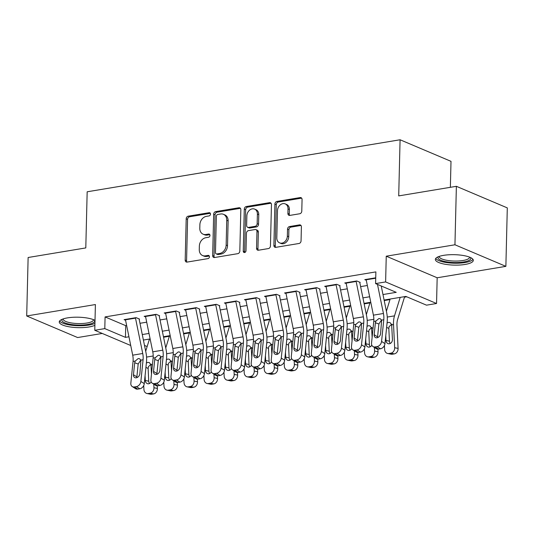 <?xml version="1.0" encoding="UTF-8"?>
<svg xmlns="http://www.w3.org/2000/svg" width="534" height="534" viewBox="0 0 534 534"><rect width="100%" height="100%" fill="white"/><g stroke="black" fill="none" stroke-linecap="round" stroke-linejoin="round"><path stroke-width="0.8" d="M210.483 214.081A1.669 1.322 -67 0 0 209.755 212.766A1.669 1.322 -67 0 0 209.141 212.699L188.222 216.177A2.39 1.882 -67 0 0 186.199 218.8L185.191 260.125A2.39 1.882 -67 0 0 186.226 261.994A2.39 1.882 -67 0 0 187.1 262.087L208.02 258.61A1.669 1.322 -67 0 0 209.441 256.774A1.669 1.322 -67 0 0 208.714 255.466A1.669 1.322 -67 0 0 208.1 255.399L205.39 255.846A7.643 6.034 -67 0 1 202.593 255.539A7.643 6.034 -67 0 1 199.269 249.552L199.356 246.107A7.643 6.034 -67 0 1 205.837 237.71L208.54 237.263A1.669 1.322 -67 0 0 209.962 235.427A1.669 1.322 -67 0 0 209.235 234.119A1.669 1.322 -67 0 0 208.62 234.052L205.917 234.499A7.643 6.034 -67 0 1 203.114 234.192A7.643 6.034 -67 0 1 199.796 228.198L199.876 224.761A7.643 6.034 -67 0 1 206.358 216.363L209.068 215.916A1.669 1.322 -67 0 0 210.483 214.081M443.6 255.352A18.977 5.22 -178.6 0 0 435.357 259.437A18.977 5.22 -178.6 0 0 445.436 264.31A18.977 5.22 -178.6 0 0 465.067 264.45A18.977 5.22 -178.6 0 0 473.304 260.365A18.977 5.22 -178.6 0 0 463.232 255.492A18.977 5.22 -178.6 0 0 443.6 255.352M95.012 320.36A18.977 5.22 -178.6 0 0 67.504 317.877A18.977 5.22 -178.6 0 0 59.261 321.962A18.977 5.22 -178.6 0 0 69.34 326.835A18.977 5.22 -178.6 0 0 88.971 326.975A18.977 5.22 -178.6 0 0 94.892 325.299M299.761 213.754A2.39 1.882 -67 0 0 301.783 211.13L302.064 199.536A2.39 1.882 -67 0 0 301.029 197.667A2.39 1.882 -67 0 0 300.155 197.573L276.919 201.431A2.39 1.882 -67 0 0 274.897 204.055L273.889 245.38A2.39 1.882 -67 0 0 274.923 247.249A2.39 1.882 -67 0 0 275.798 247.342L299.033 243.484A2.39 1.882 -67 0 0 301.056 240.861L301.396 226.857A2.39 1.882 -67 0 0 300.362 224.988A2.39 1.882 -67 0 0 299.487 224.887L289.541 226.543A2.39 1.882 -67 0 0 287.519 229.166L287.352 236.108A6.388 5.04 -67 0 1 279.589 242.87A6.388 5.04 -67 0 1 276.812 237.857L277.48 210.656A6.388 5.04 -67 0 1 285.243 203.895A6.388 5.04 -67 0 1 288.013 208.907L287.906 213.44A2.39 1.882 -67 0 0 288.941 215.309A2.39 1.882 -67 0 0 289.815 215.409L299.761 213.754M456.376 186.313L507.3 207.886L505.872 266.353L454.948 244.779L456.376 186.313L398.711 195.898L400.079 139.768L87.169 191.786L85.794 247.916L28.128 257.501L26.7 315.968L95.399 304.554L94.772 330.279L104.797 328.61L105.085 316.916L375.876 271.899L375.589 283.594L385.621 281.925L436.545 303.499L426.512 305.168L405.867 296.423L384.1 300.041M454.948 244.779L386.249 256.2L385.621 281.925M240.834 209.715A2.39 1.882 -67 0 0 239.799 207.846A2.39 1.882 -67 0 0 238.925 207.753L215.689 211.611A2.39 1.882 -67 0 0 213.667 214.234L212.652 255.559A2.39 1.882 -67 0 0 213.693 257.428A2.39 1.882 -67 0 0 214.568 257.522L237.797 253.663A2.39 1.882 -67 0 0 239.826 251.04L240.834 209.715M246.308 206.524L269.536 202.66A2.39 1.882 -67 0 1 270.411 202.753A2.39 1.882 -67 0 1 271.452 204.629L270.444 245.947A2.39 1.882 -67 0 1 268.415 248.57L258.476 250.226A2.39 1.882 -67 0 1 257.595 250.126A2.39 1.882 -67 0 1 256.56 248.257L256.967 231.496A2.39 1.882 -67 0 0 255.933 229.627A2.39 1.882 -67 0 0 255.058 229.533L248.464 230.628A2.39 1.882 -67 0 0 246.434 233.251L246.007 250.7A1.669 1.322 -67 0 1 243.978 252.469A1.669 1.322 -67 0 1 243.257 251.154L244.278 209.148A2.39 1.882 -67 0 1 246.308 206.524L247.683 207.105L270.912 203.24L269.536 202.66M26.7 315.968L77.624 337.548L102.261 333.45M139.568 319.098L136.123 317.643L124.088 319.639L125.57 320.267M159.626 315.768L156.182 314.306L144.147 316.308L145.628 316.936M179.684 312.43L176.24 310.975L164.205 312.971L165.687 313.598M199.743 309.093L196.298 307.637L184.263 309.64L185.745 310.267M219.801 305.762L216.357 304.307L204.322 306.302L205.804 306.93M239.859 302.424L236.415 300.969L224.38 302.972L225.862 303.599M259.918 299.093L256.474 297.632L244.438 299.634L245.92 300.262M279.976 295.756L276.532 294.301L264.497 296.303L265.979 296.924M300.035 292.425L296.59 290.963L284.555 292.966L286.037 293.593M320.093 289.088L316.655 287.632L304.614 289.635L306.095 290.256M340.151 285.757L336.714 284.295L324.679 286.297L326.154 286.925M360.21 282.419L356.772 280.964L344.737 282.96L346.212 283.587M105.085 316.916L125.73 325.66L126.638 325.513M139.975 323.297L146.696 322.176M160.033 319.959L166.755 318.845M180.091 316.622L186.813 315.507M200.15 313.291L206.878 312.17M220.208 309.954L226.937 308.839M240.267 306.623L246.995 305.501M260.325 303.285L267.053 302.171M280.383 299.954L287.112 298.833M300.442 296.617L307.17 295.502M320.5 293.286L327.229 292.165M340.558 289.949L347.287 288.834M360.617 286.611L367.345 285.496M366.271 280.257L364.795 279.629L375.729 277.807M163.771 337.201L169.345 336.273M183.829 333.863L189.403 332.936M203.888 330.533L209.462 329.605M223.946 327.195L229.52 326.267M244.005 323.864L249.578 322.937M264.063 320.527L269.637 319.599M284.121 317.196L289.695 316.268M304.18 313.858L309.753 312.931M324.238 310.521L329.812 309.6M344.296 307.19L349.87 306.262M364.355 303.853L369.929 302.925M384.413 300.522L389.987 299.594M404.472 297.184L406.768 296.804M450.369 187.307L451.003 161.341L400.079 139.768M386.249 256.2L437.172 277.773L505.872 266.353M437.172 277.773L436.545 303.499M382.978 294.541L396.235 292.338L375.589 283.594M104.797 328.61L125.443 337.354L128.941 336.774M142.278 334.558L148.999 333.436M162.336 331.22L169.058 330.105M182.394 327.889L189.116 326.768M202.453 324.552L209.174 323.437M222.511 321.221L229.233 320.1M242.569 317.884L249.291 316.769M262.628 314.553L269.35 313.431M282.686 311.215L289.415 310.1M302.745 307.884L309.473 306.763M322.803 304.547L329.531 303.425M342.861 301.209L349.59 300.095M362.92 297.879L369.648 296.757M130.73 345.511L94.772 330.279M144.5 345.431L147.15 346.553M370.77 302.257L364.041 303.372M350.711 305.588L343.983 306.71M330.653 308.926L323.924 310.04M310.594 312.257L303.866 313.378M290.536 315.594L283.808 316.715M270.478 318.931L263.749 320.046M250.419 322.262L243.691 323.384M230.361 325.6L223.633 326.715M210.303 328.931L203.574 330.052M190.244 332.268L183.516 333.383M170.186 335.599L163.457 336.72M150.127 338.936L143.399 340.051M125.73 325.66L125.443 337.354M203.114 234.192L204.489 234.773A7.643 6.034 -67 0 0 207.292 235.08L205.917 234.499M209.802 234.666L207.292 235.08M202.593 255.539L203.968 256.126A7.643 6.034 -67 0 0 206.771 256.433L205.39 255.846M209.281 256.013L206.771 256.433M210.323 213.313L189.603 216.764A2.39 1.882 -67 0 0 187.574 219.381L186.566 260.705A2.39 1.882 -67 0 0 186.993 262.107M240.407 208.32A2.39 1.882 -67 0 0 240.3 208.333L217.064 212.192A2.39 1.882 -67 0 0 215.042 214.815L214.034 256.14A2.39 1.882 -67 0 0 214.454 257.542M217.779 214.468A1.669 1.322 -67 0 0 216.357 216.303L215.476 252.575A1.669 1.322 -67 0 0 216.197 253.884A1.669 1.322 -67 0 0 216.811 253.95L219.668 253.476A7.643 6.034 -67 0 0 226.149 245.079L226.75 220.288A7.643 6.034 -67 0 0 223.432 214.301A7.643 6.034 -67 0 0 220.629 213.994L217.779 214.468M216.197 253.884L217.578 254.464A1.669 1.322 -67 0 0 218.186 254.531L216.811 253.95M223.432 214.301L224.807 214.882A7.643 6.034 -67 0 1 228.131 220.876L227.524 245.667A7.643 6.034 -67 0 1 221.043 254.057L218.186 254.531M255.933 229.627L257.308 230.207A2.39 1.882 -67 0 1 258.349 232.083L257.935 248.837A2.39 1.882 -67 0 0 258.363 250.239M247.683 207.105A2.39 1.882 -67 0 0 245.66 209.728L244.632 251.741A1.669 1.322 -67 0 0 244.786 252.489M257.395 214.107A6.388 5.04 -67 0 0 254.618 209.101A6.388 5.04 -67 0 0 246.862 215.863L246.628 225.448A2.39 1.882 -67 0 0 247.663 227.317A2.39 1.882 -67 0 0 248.537 227.411L255.139 226.316A2.39 1.882 -67 0 0 257.161 223.693L257.395 214.107L258.77 214.695A6.388 5.04 -67 0 0 256 209.688L254.618 209.101M247.663 227.317L249.038 227.898A2.39 1.882 -67 0 0 249.919 227.998L248.537 227.411M258.77 214.695L258.536 224.28A2.39 1.882 -67 0 1 256.514 226.897L249.919 227.998M285.243 203.895L286.618 204.482A6.388 5.04 -67 0 1 289.388 209.488L289.281 214.021A2.39 1.882 -67 0 0 289.702 215.422M279.589 242.87L280.964 243.451A6.388 5.04 -67 0 0 288.727 236.689L287.352 236.108M300.976 225.455A2.39 1.882 -67 0 0 300.862 225.468L290.923 227.124A2.39 1.882 -67 0 0 288.894 229.747L288.727 236.689M301.643 198.141A2.39 1.882 -67 0 0 301.53 198.154L278.301 202.019A2.39 1.882 -67 0 0 276.272 204.635L275.264 245.96A2.39 1.882 -67 0 0 275.691 247.362M143.733 385.508L143.92 389.399A4.866 3.978 -78.3 0 0 146.943 393.498A4.866 3.978 -78.3 0 0 148.165 393.518L151.596 394.232A4.866 3.978 101.7 0 1 150.374 394.212L146.943 393.498M149.46 339.05L145.695 351.285M153.779 384.173L153.952 387.731L157.383 388.445A4.866 3.978 101.7 0 1 153.605 393.898L151.596 394.232M157.256 385.835L157.383 388.445M163.945 336.64L163.644 337.622M146.369 363.013L147.825 362.379L149.393 362.606L150.975 364.942L151.476 374.14M153.605 393.898L150.174 393.184L148.165 393.518M150.174 393.184A4.866 3.978 -78.3 0 0 153.952 387.731M151.175 381.863A3.892 3.184 101.7 0 1 148.706 383.779A3.892 3.184 101.7 0 1 147.724 383.759A3.892 3.184 101.7 0 1 145.308 380.482L145.074 375.662M151.255 364.121L148.399 366.651L148.125 368.493L148.739 381.196A3.892 3.184 -78.3 0 0 149.573 383.485M135.429 317.757A8.517 4.679 80.6 0 0 135.502 318.137L142.732 353.501A12.169 6.682 -99.4 0 1 143.079 359.762L140.869 381.45L144.267 383.626A4.866 3.645 122.7 0 1 139.795 388.792L136.397 386.609A4.866 3.645 -57.3 0 0 140.869 381.45M139.134 319.172L145.956 352.553A18.249 10.026 -99.4 0 1 146.476 361.939L144.267 383.626M125.403 319.425A8.517 4.679 80.6 0 0 125.477 319.806L132.706 355.17A12.169 6.682 -99.4 0 1 133.053 361.425L130.837 383.118A4.866 3.645 -57.3 0 0 132.225 386.543A4.866 3.645 -57.3 0 0 134.394 386.943L136.397 386.609M140.863 359.976L138.186 363.988L134.688 362.8L133.473 374.728L136.864 376.904L138.186 363.988M134.394 386.943L137.792 389.126L139.795 388.792M137.792 389.126A4.866 3.645 122.7 0 1 135.616 388.725L132.225 386.543M136.864 376.904A3.892 2.917 -57.3 0 0 136.858 377.645M134.688 362.8L135.215 361.071L138.166 358.574L139.427 358.674L140.923 360.116L139.888 373.66A3.892 2.917 122.7 0 1 136.31 377.785A3.892 2.917 122.7 0 1 134.575 377.471A3.892 2.917 122.7 0 1 133.473 374.728M94.405 320.053A16.427 4.519 1.4 0 1 87.576 324.492A16.427 4.519 1.4 0 1 69.18 324.111A16.427 4.519 1.4 0 1 62.211 319.265M63.112 318.931A15.206 4.185 -178.6 0 0 63.105 319.012A15.206 4.185 -178.6 0 0 71.182 322.916A15.206 4.185 -178.6 0 0 86.915 323.03A15.206 4.185 -178.6 0 0 93.517 319.753A15.206 4.185 -178.6 0 0 93.517 319.672M59.661 320.941A18.857 5.186 -178.6 0 0 88.951 325.072A18.857 5.186 -178.6 0 0 94.939 323.357M470.494 257.528A16.427 4.519 1.4 0 1 464.426 261.834A16.427 4.519 1.4 0 1 447.298 261.947A16.427 4.519 1.4 0 1 438.307 256.747M439.208 256.407A15.206 4.185 -178.6 0 0 439.202 256.487A15.206 4.185 -178.6 0 0 447.852 260.485A15.206 4.185 -178.6 0 0 469.613 257.234A15.206 4.185 -178.6 0 0 469.613 257.148M435.757 258.416A18.857 5.186 -178.6 0 0 446.25 262.528A18.857 5.186 -178.6 0 0 472.957 259.33M163.791 382.177L163.978 386.062A4.866 3.978 -78.3 0 0 167.002 390.16A4.866 3.978 -78.3 0 0 168.223 390.187L171.654 390.901A4.866 3.978 101.7 0 1 170.433 390.875L167.002 390.16M169.518 335.712L165.754 347.948M173.837 380.835L174.011 384.4L177.442 385.114A4.866 3.978 101.7 0 1 173.663 390.568L171.654 390.901M177.315 382.504L177.442 385.114M184.003 333.303L183.703 334.284M166.428 359.676L167.883 359.048L169.452 359.269L171.034 361.605L171.534 370.803M173.663 390.568L170.233 389.853L168.223 390.187M170.233 389.853A4.866 3.978 -78.3 0 0 174.011 384.4M171.234 378.533A3.892 3.184 101.7 0 1 168.764 380.442A3.892 3.184 101.7 0 1 167.783 380.428A3.892 3.184 101.7 0 1 165.366 377.151L165.133 372.331M171.314 360.79L168.457 363.32L168.183 365.156L168.797 377.865A3.892 3.184 -78.3 0 0 169.632 380.155M183.85 378.84L184.036 382.731A4.866 3.978 -78.3 0 0 187.06 386.83A4.866 3.978 -78.3 0 0 188.282 386.85L191.713 387.564A4.866 3.978 101.7 0 1 190.491 387.544L187.06 386.83M189.577 332.375L185.812 344.617M193.895 377.505L194.069 381.062L197.5 381.777A4.866 3.978 101.7 0 1 193.722 387.23L191.713 387.564M197.373 379.167L197.5 381.777M204.061 329.972L203.761 330.953M186.486 356.345L187.941 355.711L189.51 355.938L191.092 358.274L191.593 367.472M193.722 387.23L190.291 386.516L188.282 386.85M190.291 386.516A4.866 3.978 -78.3 0 0 194.069 381.062M191.292 375.195A3.892 3.184 101.7 0 1 188.822 377.111A3.892 3.184 101.7 0 1 187.841 377.091A3.892 3.184 101.7 0 1 185.425 373.813L185.191 368.994M191.372 357.453L188.515 359.983L188.242 361.818L188.856 374.528A3.892 3.184 -78.3 0 0 189.69 376.817M203.908 375.502L204.095 379.394A4.866 3.978 -78.3 0 0 207.119 383.492A4.866 3.978 -78.3 0 0 208.34 383.519L211.771 384.226A4.866 3.978 101.7 0 1 210.55 384.206L207.119 383.492M209.635 329.044L205.87 341.279M213.954 374.167L214.127 377.732L217.558 378.439A4.866 3.978 101.7 0 1 213.78 383.893L211.771 384.226M217.431 375.836L217.558 378.439M224.12 326.634L223.819 327.616M206.545 353.007L208 352.38L209.568 352.6L211.15 354.936L211.651 364.135M213.78 383.893L210.349 383.185L208.34 383.519M210.349 383.185A4.866 3.978 -78.3 0 0 214.127 377.732M211.351 371.864A3.892 3.184 101.7 0 1 208.881 373.773A3.892 3.184 101.7 0 1 207.9 373.76A3.892 3.184 101.7 0 1 205.483 370.483L205.25 365.663M211.431 354.115L208.574 356.652L208.3 358.488L208.914 371.19A3.892 3.184 -78.3 0 0 209.749 373.486M223.966 372.171L224.153 376.063A4.866 3.978 -78.3 0 0 227.177 380.161A4.866 3.978 -78.3 0 0 228.398 380.181L231.829 380.896A4.866 3.978 101.7 0 1 230.608 380.875L227.177 380.161M229.693 325.707L225.929 337.949M234.012 370.836L234.186 374.394L237.617 375.108A4.866 3.978 101.7 0 1 233.839 380.562L231.829 380.896M237.49 372.498L237.617 375.108M244.178 323.304L243.878 324.285M226.603 349.677L228.058 349.042L229.627 349.263L231.209 351.606L231.709 360.804M233.839 380.562L230.408 379.848L228.398 380.181M230.408 379.848A4.866 3.978 -78.3 0 0 234.186 374.394M231.409 368.527A3.892 3.184 101.7 0 1 228.939 370.442A3.892 3.184 101.7 0 1 227.958 370.422A3.892 3.184 101.7 0 1 225.542 367.145L225.308 362.326M231.489 350.785L228.632 353.314L228.358 355.15L228.973 367.859A3.892 3.184 -78.3 0 0 229.807 370.149M155.487 314.426A8.517 4.679 80.6 0 0 155.561 314.806L162.79 350.171A12.169 6.682 -99.4 0 1 163.137 356.425L160.928 378.112L164.325 380.295A4.866 3.645 122.7 0 1 159.853 385.455L156.455 383.279A4.866 3.645 -57.3 0 0 160.928 378.112M159.192 315.834L166.014 349.216A18.249 10.026 -99.4 0 1 166.535 358.601L164.325 380.295M145.462 316.088A8.517 4.679 80.6 0 0 145.535 316.468L152.764 351.833A12.169 6.682 -99.4 0 1 153.111 358.094L150.895 379.781A4.866 3.645 -57.3 0 0 152.283 383.212A4.866 3.645 -57.3 0 0 154.453 383.612L156.455 383.279M160.921 356.639L158.244 360.65L154.747 359.462L153.532 371.39L156.923 373.573L158.244 360.65M154.453 383.612L157.85 385.788L159.853 385.455M157.85 385.788A4.866 3.645 122.7 0 1 155.674 385.388L152.283 383.212M156.923 373.573A3.892 2.917 -57.3 0 0 156.916 374.314M154.747 359.462L155.274 357.733L158.224 355.244L159.486 355.337L160.981 356.785L159.946 370.322A3.892 2.917 122.7 0 1 156.369 374.454A3.892 2.917 122.7 0 1 154.633 374.134A3.892 2.917 122.7 0 1 153.532 371.39M175.546 311.088A8.517 4.679 80.6 0 0 175.619 311.469L182.848 346.833A12.169 6.682 -99.4 0 1 183.195 353.087L180.986 374.781L184.384 376.957A4.866 3.645 122.7 0 1 179.911 382.124L176.514 379.941A4.866 3.645 -57.3 0 0 180.986 374.781M179.25 312.503L186.072 345.885A18.249 10.026 -99.4 0 1 186.593 355.27L184.384 376.957M165.52 312.757A8.517 4.679 80.6 0 0 165.593 313.138L172.822 348.502A12.169 6.682 -99.4 0 1 173.17 354.756L170.96 376.45A4.866 3.645 -57.3 0 0 172.342 379.874A4.866 3.645 -57.3 0 0 174.511 380.275L176.514 379.941M180.979 353.308L178.303 357.313L174.805 356.125L173.59 368.059L176.981 370.236L178.303 357.313M174.511 380.275L177.909 382.451L179.911 382.124M177.909 382.451A4.866 3.645 122.7 0 1 175.733 382.057L172.342 379.874M176.981 370.236A3.892 2.917 -57.3 0 0 176.974 370.976M174.805 356.125L175.332 354.396L178.283 351.906L179.544 352.006L181.039 353.448L180.005 366.991A3.892 2.917 122.7 0 1 176.427 371.117A3.892 2.917 122.7 0 1 174.691 370.803A3.892 2.917 122.7 0 1 173.59 368.059M195.604 307.751A8.517 4.679 80.6 0 0 195.678 308.131L202.907 343.502A12.169 6.682 -99.4 0 1 203.254 349.757L201.044 371.444L204.442 373.626A4.866 3.645 122.7 0 1 199.97 378.786L196.572 376.603A4.866 3.645 -57.3 0 0 201.044 371.444M199.309 309.166L206.131 342.548A18.249 10.026 -99.4 0 1 206.651 351.933L204.442 373.626M185.578 309.42A8.517 4.679 80.6 0 0 185.652 309.8L192.881 345.164A12.169 6.682 -99.4 0 1 193.228 351.425L191.018 373.112A4.866 3.645 -57.3 0 0 192.4 376.543A4.866 3.645 -57.3 0 0 194.57 376.937L196.572 376.603M201.038 349.97L198.361 353.982L194.863 352.794L193.648 364.722L197.039 366.905L198.361 353.982M194.57 376.937L197.967 379.12L199.97 378.786M197.967 379.12A4.866 3.645 122.7 0 1 195.791 378.719L192.4 376.543M197.039 366.905A3.892 2.917 -57.3 0 0 197.033 367.646M194.863 352.794L195.391 351.065L198.341 348.575L199.603 348.669L201.098 350.117L200.063 363.654A3.892 2.917 122.7 0 1 196.485 367.786A3.892 2.917 122.7 0 1 194.75 367.465A3.892 2.917 122.7 0 1 193.648 364.722M215.663 304.42A8.517 4.679 80.6 0 0 215.736 304.801L222.965 340.165A12.169 6.682 -99.4 0 1 223.312 346.419L221.103 368.113L224.5 370.289A4.866 3.645 122.7 0 1 220.028 375.449L216.63 373.273A4.866 3.645 -57.3 0 0 221.103 368.113M219.367 305.835L226.189 339.217A18.249 10.026 -99.4 0 1 226.71 348.602L224.5 370.289M205.637 306.089A8.517 4.679 80.6 0 0 205.71 306.469L212.939 341.833A12.169 6.682 -99.4 0 1 213.286 348.088L211.077 369.775A4.866 3.645 -57.3 0 0 212.459 373.206A4.866 3.645 -57.3 0 0 214.628 373.606L216.63 373.273M221.096 346.639L218.419 350.644L214.922 349.456L213.707 361.391L217.098 363.567L218.419 350.644M214.628 373.606L218.026 375.782L220.028 375.449M218.026 375.782A4.866 3.645 122.7 0 1 215.849 375.389L212.459 373.206M217.098 363.567A3.892 2.917 -57.3 0 0 217.091 364.308M214.922 349.456L215.449 347.727L218.399 345.238L219.661 345.331L221.156 346.78L220.121 360.323A3.892 2.917 122.7 0 1 216.544 364.448A3.892 2.917 122.7 0 1 214.808 364.128A3.892 2.917 122.7 0 1 213.707 361.391M244.025 368.834L244.212 372.725A4.866 3.978 -78.3 0 0 247.235 376.824A4.866 3.978 -78.3 0 0 248.457 376.844L251.888 377.558A4.866 3.978 101.7 0 1 250.666 377.538L247.235 376.824M249.752 322.376L245.987 334.611M254.071 367.499L254.244 371.057L257.675 371.771A4.866 3.978 101.7 0 1 253.897 377.224L251.888 377.558M257.548 369.168L257.675 371.771M264.237 319.966L263.936 320.947M246.661 346.339L248.116 345.705L249.685 345.932L251.267 348.268L251.768 357.466M253.897 377.224L250.466 376.51L248.457 376.844M250.466 376.51A4.866 3.978 -78.3 0 0 254.244 371.057M251.467 365.196A3.892 3.184 101.7 0 1 248.998 367.105A3.892 3.184 101.7 0 1 248.016 367.092A3.892 3.184 101.7 0 1 245.6 363.808L245.366 358.988M251.547 347.447L248.69 349.984L248.417 351.819L249.031 364.522A3.892 3.184 -78.3 0 0 249.865 366.818M235.721 301.083A8.517 4.679 80.6 0 0 235.794 301.463L243.023 336.827A12.169 6.682 -99.4 0 1 243.371 343.088L241.161 364.775L244.559 366.958A4.866 3.645 122.7 0 1 240.086 372.118L236.689 369.935A4.866 3.645 -57.3 0 0 241.161 364.775M239.426 302.498L246.247 335.879A18.249 10.026 -99.4 0 1 246.768 345.264L244.559 366.958M225.695 302.751A8.517 4.679 80.6 0 0 225.769 303.132L232.998 338.496A12.169 6.682 -99.4 0 1 233.345 344.757L231.135 366.444A4.866 3.645 -57.3 0 0 232.517 369.875A4.866 3.645 -57.3 0 0 234.686 370.269L236.689 369.935M241.154 343.302L238.478 347.314L234.98 346.125L233.765 358.054L237.156 360.23L238.478 347.314M234.686 370.269L238.084 372.452L240.086 372.118M238.084 372.452A4.866 3.645 122.7 0 1 235.908 372.051L232.517 369.875M237.156 360.23A3.892 2.917 -57.3 0 0 237.149 360.971M234.98 346.125L235.507 344.397L238.458 341.9L239.719 342L241.214 343.449L240.18 356.986A3.892 2.917 122.7 0 1 236.602 361.118A3.892 2.917 122.7 0 1 234.867 360.797A3.892 2.917 122.7 0 1 233.765 358.054M264.083 365.503L264.27 369.394A4.866 3.978 -78.3 0 0 267.294 373.493A4.866 3.978 -78.3 0 0 268.515 373.513L271.946 374.227A4.866 3.978 101.7 0 1 270.725 374.2L267.294 373.493M269.81 319.038L266.045 331.274M274.129 364.161L274.302 367.726L277.733 368.44A4.866 3.978 101.7 0 1 273.955 373.893L271.946 374.227M277.607 365.83L277.733 368.44M284.295 316.629L283.995 317.617M266.72 343.008L268.175 342.374L269.743 342.594L271.325 344.931L271.826 354.135M273.955 373.893L270.524 373.179L268.515 373.513M270.524 373.179A4.866 3.978 -78.3 0 0 274.302 367.726M271.526 361.858A3.892 3.184 101.7 0 1 269.056 363.774A3.892 3.184 101.7 0 1 268.081 363.754A3.892 3.184 101.7 0 1 265.658 360.477L265.425 355.657M271.606 344.116L268.749 346.646L268.475 348.482L269.096 361.191A3.892 3.184 -78.3 0 0 269.924 363.48M255.779 297.752A8.517 4.679 80.6 0 0 255.853 298.132L263.082 333.496A12.169 6.682 -99.4 0 1 263.436 339.751L261.219 361.445L264.617 363.621A4.866 3.645 122.7 0 1 260.145 368.78L256.747 366.604A4.866 3.645 -57.3 0 0 261.219 361.445M259.484 299.167L266.306 332.548A18.249 10.026 -99.4 0 1 266.826 341.934L264.617 363.621M245.753 299.42A8.517 4.679 80.6 0 0 245.827 299.801L253.056 335.165A12.169 6.682 -99.4 0 1 253.403 341.42L251.194 363.107A4.866 3.645 -57.3 0 0 252.575 366.538A4.866 3.645 -57.3 0 0 254.745 366.938L256.747 366.604M261.213 339.964L258.536 343.976L255.038 342.788L253.824 354.716L257.214 356.899L258.536 343.976M254.745 366.938L258.142 369.114L260.145 368.78M258.142 369.114A4.866 3.645 122.7 0 1 255.973 368.72L252.575 366.538M257.214 356.899A3.892 2.917 -57.3 0 0 257.214 357.64M255.038 342.788L255.566 341.059L258.516 338.569L259.778 338.663L261.273 340.111L260.238 353.655A3.892 2.917 122.7 0 1 256.66 357.78A3.892 2.917 122.7 0 1 254.925 357.46A3.892 2.917 122.7 0 1 253.824 354.716M284.141 362.165L284.328 366.057A4.866 3.978 -78.3 0 0 287.352 370.155A4.866 3.978 -78.3 0 0 288.574 370.175L292.005 370.89A4.866 3.978 101.7 0 1 290.783 370.87L287.352 370.155M289.869 315.707L286.104 327.943M294.187 360.83L294.361 364.388L297.792 365.102A4.866 3.978 101.7 0 1 294.014 370.556L292.005 370.89M297.665 362.493L297.792 365.102M304.353 313.298L304.053 314.279M286.778 339.671L288.233 339.037L289.802 339.264L291.384 341.6L291.884 350.798M294.014 370.556L290.583 369.842L288.574 370.175M290.583 369.842A4.866 3.978 -78.3 0 0 294.361 364.388M291.584 358.521A3.892 3.184 101.7 0 1 289.114 360.437A3.892 3.184 101.7 0 1 288.14 360.417A3.892 3.184 101.7 0 1 285.717 357.139L285.483 352.32M291.664 340.779L288.807 343.309L288.534 345.151L289.154 357.853A3.892 3.184 -78.3 0 0 289.982 360.143M275.838 294.414A8.517 4.679 80.6 0 0 275.911 294.795L283.14 330.159A12.169 6.682 -99.4 0 1 283.494 336.42L281.278 358.107L284.675 360.283A4.866 3.645 122.7 0 1 280.203 365.45L276.806 363.267A4.866 3.645 -57.3 0 0 281.278 358.107M279.542 295.829L286.364 329.211A18.249 10.026 -99.4 0 1 286.885 338.596L284.675 360.283M265.812 296.083A8.517 4.679 80.6 0 0 265.885 296.463L273.114 331.828A12.169 6.682 -99.4 0 1 273.461 338.082L271.252 359.776A4.866 3.645 -57.3 0 0 272.634 363.2A4.866 3.645 -57.3 0 0 274.803 363.601L276.806 363.267M281.271 336.634L278.594 340.645L275.097 339.457L273.882 351.385L277.273 353.561L278.594 340.645M274.803 363.601L278.201 365.783L280.203 365.45M278.201 365.783A4.866 3.645 122.7 0 1 276.031 365.383L272.634 363.2M277.273 353.561A3.892 2.917 -57.3 0 0 277.273 354.302M275.097 339.457L275.624 337.728L278.574 335.232L279.836 335.332L281.331 336.774L280.297 350.317A3.892 2.917 122.7 0 1 276.719 354.449A3.892 2.917 122.7 0 1 274.983 354.129A3.892 2.917 122.7 0 1 273.882 351.385M304.2 358.835L304.387 362.726A4.866 3.978 -78.3 0 0 307.41 366.818A4.866 3.978 -78.3 0 0 308.632 366.845L312.063 367.559A4.866 3.978 101.7 0 1 310.841 367.532L307.41 366.818M309.927 312.37L306.162 324.605M314.246 357.493L314.419 361.057L317.85 361.772A4.866 3.978 101.7 0 1 314.072 367.225L312.063 367.559M317.723 359.162L317.85 361.772M324.412 309.96L324.111 310.942M306.836 336.333L308.292 335.706L309.86 335.926L311.442 338.262L311.943 347.467M314.072 367.225L310.641 366.511L308.632 366.845M310.641 366.511A4.866 3.978 -78.3 0 0 314.419 361.057M311.642 355.19A3.892 3.184 101.7 0 1 309.173 357.106A3.892 3.184 101.7 0 1 308.198 357.086A3.892 3.184 101.7 0 1 305.775 353.808L305.548 348.989M311.722 337.448L308.866 339.978L308.592 341.813L309.213 354.523A3.892 3.184 -78.3 0 0 310.04 356.812M295.896 291.083A8.517 4.679 80.6 0 0 295.969 291.464L303.199 326.828A12.169 6.682 -99.4 0 1 303.552 333.082L301.336 354.77L304.734 356.952A4.866 3.645 122.7 0 1 300.262 362.112L296.864 359.936A4.866 3.645 -57.3 0 0 301.336 354.77M299.601 292.498L306.423 325.88A18.249 10.026 -99.4 0 1 306.943 335.265L304.734 356.952M285.87 292.745A8.517 4.679 80.6 0 0 285.944 293.126L293.173 328.497A12.169 6.682 -99.4 0 1 293.52 334.751L291.31 356.438A4.866 3.645 -57.3 0 0 292.692 359.869A4.866 3.645 -57.3 0 0 294.861 360.27L296.864 359.936M301.33 333.296L298.653 337.308L295.155 336.12L293.94 348.048L297.331 350.231L298.653 337.308M294.861 360.27L298.259 362.446L300.262 362.112M298.259 362.446A4.866 3.645 122.7 0 1 296.09 362.045L292.692 359.869M297.331 350.231A3.892 2.917 -57.3 0 0 297.331 350.971M295.155 336.12L295.682 334.391L298.633 331.901L299.894 331.994L301.39 333.443L300.355 346.98A3.892 2.917 122.7 0 1 296.784 351.112A3.892 2.917 122.7 0 1 295.042 350.791A3.892 2.917 122.7 0 1 293.94 348.048M324.258 355.497L324.445 359.389A4.866 3.978 -78.3 0 0 327.469 363.487A4.866 3.978 -78.3 0 0 328.69 363.507L332.121 364.221A4.866 3.978 101.7 0 1 330.9 364.201L327.469 363.487M329.985 309.039L326.221 321.274M334.304 354.162L334.478 357.72L337.909 358.434A4.866 3.978 101.7 0 1 334.13 363.888L332.121 364.221M337.782 355.824L337.909 358.434M344.47 306.629L344.17 307.611M326.895 333.002L328.35 332.368L329.919 332.595L331.501 334.931L332.001 344.13M334.13 363.888L330.7 363.173L328.69 363.507M330.7 363.173A4.866 3.978 -78.3 0 0 334.478 357.72M331.701 351.853A3.892 3.184 101.7 0 1 329.231 353.768A3.892 3.184 101.7 0 1 328.256 353.748A3.892 3.184 101.7 0 1 325.833 350.471L325.606 345.652M331.781 334.11L328.924 336.64L328.65 338.483L329.271 351.185A3.892 3.184 -78.3 0 0 330.099 353.475M315.954 287.746A8.517 4.679 80.6 0 0 316.028 288.126L323.257 323.491A12.169 6.682 -99.4 0 1 323.611 329.752L321.395 351.439L324.792 353.615A4.866 3.645 122.7 0 1 320.32 358.781L316.922 356.599A4.866 3.645 -57.3 0 0 321.395 351.439M319.659 289.161L326.481 322.543A18.249 10.026 -99.4 0 1 327.002 331.928L324.792 353.615M305.929 289.415A8.517 4.679 80.6 0 0 306.002 289.795L313.231 325.159A12.169 6.682 -99.4 0 1 313.578 331.414L311.369 353.108A4.866 3.645 -57.3 0 0 312.75 356.532A4.866 3.645 -57.3 0 0 314.92 356.932L316.922 356.599M321.388 329.965L318.711 333.977L315.214 332.789L313.999 344.717L317.39 346.893L318.711 333.977M314.92 356.932L318.317 359.115L320.32 358.781M318.317 359.115A4.866 3.645 122.7 0 1 316.148 358.714L312.75 356.532M317.39 346.893A3.892 2.917 -57.3 0 0 317.39 347.634M315.214 332.789L315.741 331.06L318.691 328.564L319.953 328.664L321.448 330.105L320.413 343.649A3.892 2.917 122.7 0 1 316.842 347.774A3.892 2.917 122.7 0 1 315.1 347.46A3.892 2.917 122.7 0 1 313.999 344.717M344.317 352.166L344.503 356.051A4.866 3.978 -78.3 0 0 347.527 360.15A4.866 3.978 -78.3 0 0 348.749 360.176L352.18 360.891A4.866 3.978 101.7 0 1 350.958 360.864L347.527 360.15M350.044 305.702L346.279 317.937M354.362 350.825L354.536 354.389L357.967 355.103A4.866 3.978 101.7 0 1 354.189 360.557L352.18 360.891M357.84 352.493L357.967 355.103M364.528 303.292L364.228 304.273M346.953 329.665L348.408 329.037L349.977 329.258L351.559 331.594L352.06 340.792M354.189 360.557L350.758 359.843L348.749 360.176M350.758 359.843A4.866 3.978 -78.3 0 0 354.536 354.389M351.759 348.522A3.892 3.184 101.7 0 1 349.289 350.431A3.892 3.184 101.7 0 1 348.315 350.417A3.892 3.184 101.7 0 1 345.892 347.14L345.665 342.321M351.839 330.78L348.982 333.309L348.709 335.145L349.329 347.854A3.892 3.184 -78.3 0 0 350.157 350.144M336.013 284.415A8.517 4.679 80.6 0 0 336.086 284.796L343.315 320.16A12.169 6.682 -99.4 0 1 343.669 326.414L341.453 348.101L344.851 350.284A4.866 3.645 122.7 0 1 340.378 355.444L336.981 353.268A4.866 3.645 -57.3 0 0 341.453 348.101M339.717 285.823L346.539 319.205A18.249 10.026 -99.4 0 1 347.06 328.59L344.851 350.284M325.987 286.077A8.517 4.679 80.6 0 0 326.06 286.458L333.289 321.822A12.169 6.682 -99.4 0 1 333.637 328.083L331.427 349.77A4.866 3.645 -57.3 0 0 332.809 353.201A4.866 3.645 -57.3 0 0 334.978 353.601L336.981 353.268M341.446 326.628L338.77 330.639L335.272 329.451L334.057 341.38L337.448 343.562L338.77 330.639M334.978 353.601L338.376 355.777L340.378 355.444M338.376 355.777A4.866 3.645 122.7 0 1 336.206 355.377L332.809 353.201M337.448 343.562A3.892 2.917 -57.3 0 0 337.448 344.303M335.272 329.451L335.799 327.722L338.75 325.233L340.011 325.326L341.506 326.775L340.472 340.312A3.892 2.917 122.7 0 1 336.901 344.443A3.892 2.917 122.7 0 1 335.158 344.123A3.892 2.917 122.7 0 1 334.057 341.38M364.375 348.829L364.562 352.72A4.866 3.978 -78.3 0 0 367.586 356.819A4.866 3.978 -78.3 0 0 368.807 356.839L372.238 357.553A4.866 3.978 101.7 0 1 371.017 357.533L367.586 356.819M370.102 302.364L366.337 314.606M374.421 347.494L374.594 351.052L378.025 351.766A4.866 3.978 101.7 0 1 374.247 357.219L372.238 357.553M377.898 349.156L378.025 351.766M384.587 299.961L384.286 300.942M367.012 326.334L368.467 325.7L370.035 325.927L371.617 328.263L372.118 337.461M374.247 357.219L370.816 356.505L368.807 356.839M370.816 356.505A4.866 3.978 -78.3 0 0 374.594 351.052M371.818 345.184A3.892 3.184 101.7 0 1 369.348 347.1A3.892 3.184 101.7 0 1 368.373 347.08A3.892 3.184 101.7 0 1 365.95 343.803L365.723 338.983M371.898 327.442L369.041 329.972L368.767 331.808L369.388 344.517A3.892 3.184 -78.3 0 0 370.216 346.806M356.071 281.078A8.517 4.679 80.6 0 0 356.145 281.458L363.374 316.822A12.169 6.682 -99.4 0 1 363.727 323.077L361.511 344.77L364.909 346.946A4.866 3.645 122.7 0 1 360.437 352.113L357.039 349.93A4.866 3.645 -57.3 0 0 361.511 344.77M359.776 282.493L366.598 315.874A18.249 10.026 -99.4 0 1 367.118 325.259L364.909 346.946M346.045 282.746A8.517 4.679 80.6 0 0 346.119 283.127L353.348 318.491A12.169 6.682 -99.4 0 1 353.695 324.745L351.485 346.439A4.866 3.645 -57.3 0 0 352.867 349.863A4.866 3.645 -57.3 0 0 355.037 350.264L357.039 349.93M361.505 323.297L358.828 327.302L355.33 326.114L354.115 338.049L357.506 340.225L358.828 327.302M355.037 350.264L358.434 352.44L360.437 352.113M358.434 352.44A4.866 3.645 122.7 0 1 356.265 352.046L352.867 349.863M357.506 340.225A3.892 2.917 -57.3 0 0 357.506 340.966M355.33 326.114L355.858 324.385L358.808 321.895L360.07 321.995L361.565 323.437L360.53 336.981A3.892 2.917 122.7 0 1 356.959 341.106A3.892 2.917 122.7 0 1 355.217 340.792A3.892 2.917 122.7 0 1 354.115 338.049M384.433 345.491L384.62 349.383A4.866 3.978 -78.3 0 0 387.644 353.481A4.866 3.978 -78.3 0 0 388.865 353.508L392.296 354.216A4.866 3.978 101.7 0 1 391.075 354.196L387.644 353.481M390.16 299.033L386.396 311.269M400.193 297.365L394.499 315.861A18.249 10.026 80.6 0 0 393.538 324.619L394.653 347.721L398.084 348.428A4.866 3.978 101.7 0 1 394.306 353.882L392.296 354.216M404.645 296.624L397.61 319.492A12.169 6.682 80.6 0 0 396.969 325.333L398.084 348.428M387.07 322.997L388.525 322.369L390.094 322.589L391.676 324.926L392.43 339.404A3.892 3.184 101.7 0 1 389.406 343.762A3.892 3.184 101.7 0 1 388.432 343.749A3.892 3.184 101.7 0 1 386.009 340.472L385.782 335.652M394.306 353.882L390.875 353.174L388.865 353.508M390.875 353.174A4.866 3.978 -78.3 0 0 394.653 347.721M391.956 324.105L389.099 326.641L388.825 328.477L389.446 341.179A3.892 3.184 -78.3 0 0 390.274 343.475M377.485 284.395L383.432 313.491A12.169 6.682 -99.4 0 1 383.786 319.746L381.57 341.433L384.967 343.616A4.866 3.645 122.7 0 1 380.495 348.775L377.097 346.593A4.866 3.645 -57.3 0 0 381.57 341.433M381.229 285.984L386.656 312.537A18.249 10.026 -99.4 0 1 387.177 321.922L384.967 343.616M366.104 279.409A8.517 4.679 80.6 0 0 366.177 279.789L373.406 315.153A12.169 6.682 -99.4 0 1 373.753 321.415L371.544 343.102A4.866 3.645 -57.3 0 0 372.926 346.533A4.866 3.645 -57.3 0 0 375.095 346.926L377.097 346.593M381.563 319.959L378.886 323.971L375.389 322.783L374.174 334.711L377.565 336.894L378.886 323.971M375.095 346.926L378.493 349.109L380.495 348.775M378.493 349.109A4.866 3.645 122.7 0 1 376.323 348.709L372.926 346.533M377.565 336.894A3.892 2.917 -57.3 0 0 377.565 337.635M375.389 322.783L375.916 321.054L378.866 318.564L380.128 318.658L381.623 320.106L380.588 333.643A3.892 2.917 122.7 0 1 377.017 337.775A3.892 2.917 122.7 0 1 375.275 337.455A3.892 2.917 122.7 0 1 374.174 334.711M210.229 213.159L209.141 212.699M209.188 255.859L208.1 255.399M209.708 234.513L208.62 234.052M186.566 260.705L185.191 260.125M187.574 219.381L186.199 218.8M189.603 216.764L188.222 216.177M214.034 256.14L212.652 255.559M215.042 214.815L213.667 214.234M217.064 212.192L215.689 211.611M240.3 208.333L238.925 207.753M221.043 254.057L219.668 253.476M227.524 245.667L226.149 245.079M228.131 220.876L226.75 220.288M257.935 248.837L256.56 248.257M258.349 232.083L256.967 231.496M244.632 251.741L243.257 251.154M245.66 209.728L244.278 209.148M256.514 226.897L255.139 226.316M258.536 224.28L257.161 223.693M289.281 214.021L287.906 213.44M289.388 209.488L288.013 208.907M288.894 229.747L287.519 229.166M290.923 227.124L289.541 226.543M300.862 225.468L299.487 224.887M275.264 245.96L273.889 245.38M276.272 204.635L274.897 204.055M278.301 202.019L276.919 201.431M301.53 198.154L300.155 197.573M152.437 364.695L150.975 364.942M153.205 355.978L146.556 357.079M145.308 380.482L148.739 381.196M148.125 368.493L145.922 367.372M140.923 360.116L143.079 359.762M133.053 361.425L135.215 361.071M132.706 355.17L142.732 353.501M125.477 319.806L135.502 318.137M172.495 361.364L171.034 361.605M173.263 352.64L166.615 353.748M165.366 377.151L168.797 377.865M168.183 365.156L165.981 364.034M192.554 358.027L191.092 358.274M193.321 349.303L186.673 350.411M185.425 373.813L188.856 374.528M188.242 361.818L186.039 360.704M212.612 354.696L211.15 354.936M213.38 345.972L206.731 347.073M205.483 370.483L208.914 371.19M208.3 358.488L206.097 357.366M232.67 351.359L231.209 351.606M233.438 342.634L226.79 343.742M225.542 367.145L228.973 367.859M228.358 355.15L226.156 354.035M160.981 356.785L163.137 356.425M153.111 358.094L155.274 357.733M152.764 351.833L162.79 350.171M145.535 316.468L155.561 314.806M181.039 353.448L183.195 353.087M173.17 354.756L175.332 354.396M172.822 348.502L182.848 346.833M165.593 313.138L175.619 311.469M201.098 350.117L203.254 349.757M193.228 351.425L195.391 351.065M192.881 345.164L202.907 343.502M185.652 309.8L195.678 308.131M221.156 346.78L223.312 346.419M213.286 348.088L215.449 347.727M212.939 341.833L222.965 340.165M205.71 306.469L215.736 304.801M252.729 348.028L251.267 348.268M253.496 339.304L246.848 340.405M245.6 363.808L249.031 364.522M248.417 351.819L246.214 350.698M241.214 343.449L243.371 343.088M233.345 344.757L235.507 344.397M232.998 338.496L243.023 336.827M225.769 303.132L235.794 301.463M272.787 344.69L271.325 344.931M273.555 335.966L266.907 337.074M265.658 360.477L269.096 361.191M268.475 348.482L266.272 347.367M261.273 340.111L263.436 339.751M253.403 341.42L255.566 341.059M253.056 335.165L263.082 333.496M245.827 299.801L255.853 298.132M292.846 341.353L291.384 341.6M293.613 332.635L286.965 333.737M285.717 357.139L289.154 357.853M288.534 345.151L286.331 344.029M281.331 336.774L283.494 336.42M273.461 338.082L275.624 337.728M273.114 331.828L283.14 330.159M265.885 296.463L275.911 294.795M312.904 338.022L311.442 338.262M313.672 329.298L307.03 330.406M305.775 353.808L309.213 354.523M308.592 341.813L306.389 340.692M301.39 333.443L303.552 333.082M293.52 334.751L295.682 334.391M293.173 328.497L303.199 326.828M285.944 293.126L295.969 291.464M332.962 334.684L331.501 334.931M333.73 325.967L327.088 327.068M325.833 350.471L329.271 351.185M328.65 338.483L326.448 337.361M321.448 330.105L323.611 329.752M313.578 331.414L315.741 331.06M313.231 325.159L323.257 323.491M306.002 289.795L316.028 288.126M353.021 331.354L351.559 331.594M353.788 322.629L347.147 323.738M345.892 347.14L349.329 347.854M348.709 335.145L346.506 334.024M341.506 326.775L343.669 326.414M333.637 328.083L335.799 327.722M333.289 321.822L343.315 320.16M326.06 286.458L336.086 284.796M373.079 328.016L371.617 328.263M373.847 319.292L367.205 320.4M365.95 343.803L369.388 344.517M368.767 331.808L366.564 330.693M361.565 323.437L363.727 323.077M353.695 324.745L355.858 324.385M353.348 318.491L363.374 316.822M346.119 283.127L356.145 281.458M393.538 324.619L391.676 324.926M394.499 315.861L387.263 317.062M386.009 340.472L389.446 341.179M388.825 328.477L386.623 327.355M381.623 320.106L383.786 319.746M373.753 321.415L375.916 321.054M373.406 315.153L383.432 313.491M366.177 279.789L375.722 278.207"/></g></svg>
